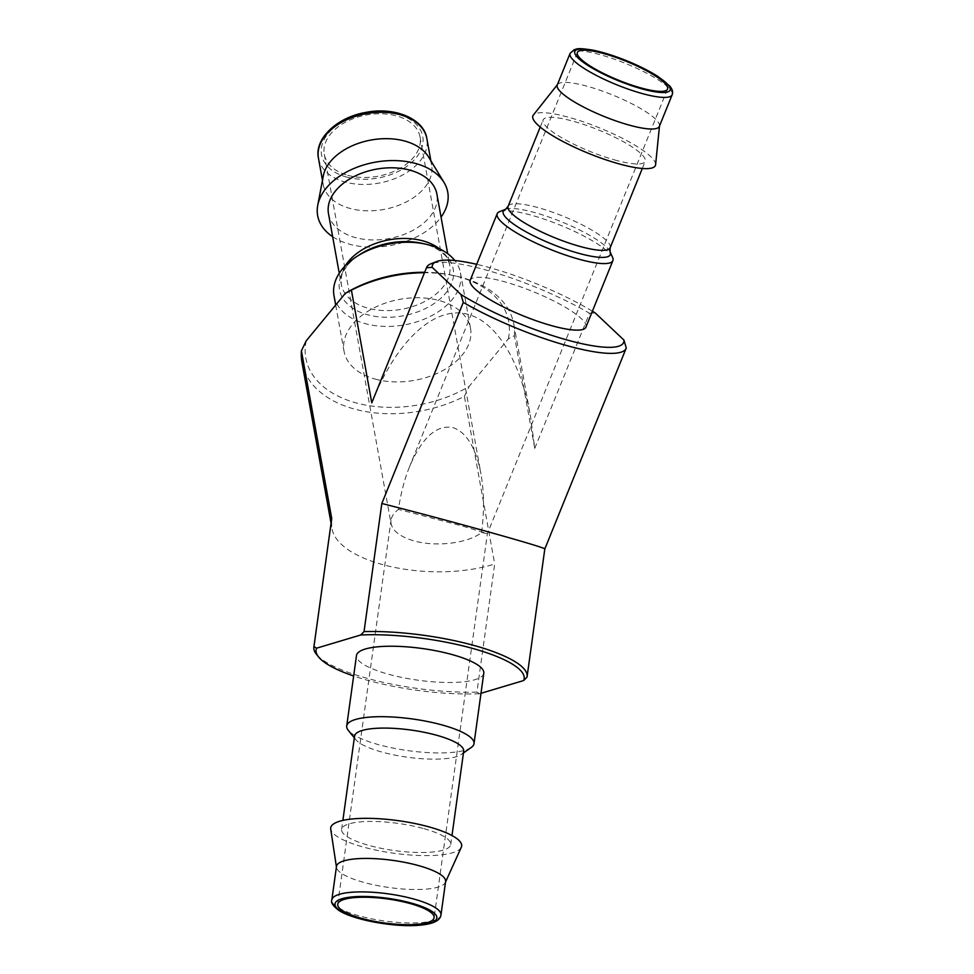 <?xml version="1.0" encoding="UTF-8"?>
<svg xmlns="http://www.w3.org/2000/svg" width="974" height="974" viewBox="0 0 974 974"><rect width="100%" height="100%" fill="white"/><g stroke="black" fill="none" stroke-linecap="round" stroke-linejoin="round"><path stroke-width="0.73" stroke-dasharray="4.87 3.65" d="M306.226 340.79A103.086 66.049 169.8 0 0 355.437 402.725A103.086 66.049 169.8 0 0 469.2 386.337L508.318 338.867L514.382 335.713L534.75 448.381L530.574 416.835C519.605 356.545 492.941 316.477 461.53 313.092C430.094 309.976 395.797 343.737 372.713 400.509M514.382 335.713A107.639 68.959 169.8 0 0 513.809 324.111A107.639 68.959 169.8 0 0 456.027 276.08A107.639 68.959 169.8 0 0 424.481 272.744M534.75 448.381L589.514 313.251A107.639 22.597 22.1 0 0 430.788 263.857M508.318 338.867A103.086 66.049 169.8 0 0 453.373 275.484A103.086 66.049 169.8 0 0 424.664 272.294M374.966 379.032A64.26 41.176 169.8 0 0 441.989 371.009A64.26 41.176 169.8 0 0 470.515 328.396A64.26 41.176 169.8 0 0 399.949 299.31A64.26 41.176 169.8 0 0 344.041 351.261A64.26 41.176 169.8 0 0 374.966 379.032M585.922 327.167A62.421 13.1 22.1 0 0 532.997 291.579A62.421 13.1 22.1 0 0 470.211 280.269M592.387 311.205A103.086 21.635 22.1 0 0 476.688 264.319M589.514 313.251L595.175 312.91M480.998 693.293L479.549 693.731L476.919 692.124L494.707 564.019C429.814 584.23 335.397 562.765 331.732 526.983L331.586 519.422M476.919 692.124A107.639 26.773 7.9 0 1 316.501 654.382M479.549 693.731A105.034 26.128 7.9 0 1 353.647 675.993M483.786 673.192A64.26 15.986 7.9 0 1 417.943 680.193A64.26 15.986 7.9 0 1 356.484 655.526M301.977 362.413A107.639 68.959 169.8 0 0 464.391 396.357L494.707 564.019M544.807 549.019L626.27 347.974M464.391 396.357L469.2 386.337M527.007 677.161L544.783 549.044M481.558 532.583C484.358 511.74 484.163 492.174 480.961 473.9C475.799 447.614 466.473 432.188 452.983 427.623C436.62 424.469 422.156 437.436 409.604 466.522C404.405 479.439 400.716 493.721 398.5 509.378C394.093 512.75 391.585 516.378 391.012 520.274L391.073 523.695C392.826 531.147 400.399 536.857 413.78 540.813C435.682 547.242 467.995 543.322 481.558 532.583L487.39 533.655L462.808 526.155L398.5 509.378M347.694 175.296A48.651 31.168 169.8 0 0 398.439 169.22A48.651 31.168 169.8 0 0 420.038 136.957A48.651 31.168 169.8 0 0 366.614 114.932A48.651 31.168 169.8 0 0 324.281 154.269A48.651 31.168 169.8 0 0 347.694 175.296M323.295 175.977A55.08 35.295 169.8 0 0 323.222 184.536A55.08 35.295 169.8 0 0 349.727 208.351A55.08 35.295 169.8 0 0 407.181 201.472A55.08 35.295 169.8 0 0 431.628 164.935A55.08 35.295 169.8 0 0 428.56 156.948M332.658 236.706A66.098 42.345 169.8 0 0 349.459 244.194A66.098 42.345 169.8 0 0 441.064 217.105M328.494 213.671A55.08 35.295 169.8 0 0 354.999 237.473A55.08 35.295 169.8 0 0 412.452 230.595A55.08 35.295 169.8 0 0 436.888 194.07M334.009 295.779A64.26 41.176 169.8 0 0 364.933 323.551A64.26 41.176 169.8 0 0 431.957 315.527A64.26 41.176 169.8 0 0 460.483 272.903A64.26 41.176 169.8 0 0 454.797 260.533M659.349 126.401A55.08 11.566 22.1 0 0 659.52 125.707A55.08 11.566 22.1 0 0 612.646 95.002A55.08 11.566 22.1 0 0 557.615 84.421A55.08 11.566 22.1 0 0 557.25 85.03M655.612 164.643A66.098 13.867 22.1 0 0 599.351 127.801A66.098 13.867 22.1 0 0 533.326 115.09M614.509 159.894A55.08 11.566 22.1 0 0 645.19 161.343A55.08 11.566 22.1 0 0 598.486 129.944A55.08 11.566 22.1 0 0 543.102 119.972A55.08 11.566 22.1 0 0 614.509 159.894M612.597 257.465A62.421 13.1 22.1 0 0 559.953 225.031A62.421 13.1 22.1 0 0 499.589 211.662M471.306 747.423A64.26 15.986 7.9 0 1 408.167 750.65A64.26 15.986 7.9 0 1 348.278 730.342M463.697 751.197A55.08 13.697 7.9 0 1 461.384 754.424A55.08 13.697 7.9 0 1 407.254 757.188A55.08 13.697 7.9 0 1 355.924 739.79A55.08 13.697 7.9 0 1 354.585 736.052M445.605 881.543A55.08 13.697 7.9 0 1 445.325 882.517A55.08 13.697 7.9 0 1 389.162 887.533A55.08 13.697 7.9 0 1 336.505 867.42A55.08 13.697 7.9 0 1 336.493 866.397M461.311 847.234A66.098 16.436 7.9 0 1 393.922 853.261A66.098 16.436 7.9 0 1 330.722 829.118M423.933 828.679A55.08 13.697 7.9 0 1 450.743 844.543A55.08 13.697 7.9 0 1 394.3 850.546A55.08 13.697 7.9 0 1 341.631 829.41A55.08 13.697 7.9 0 1 423.933 828.679M346.306 176.976A51.403 32.933 169.8 0 0 423.081 140.548A51.403 32.933 169.8 0 0 347.085 119.303A51.403 32.933 169.8 0 0 346.306 176.976M318.461 158.19A55.08 35.295 169.8 0 0 344.966 181.992A55.08 35.295 169.8 0 0 402.42 175.113A55.08 35.295 169.8 0 0 426.856 138.588M345.344 265.732A55.08 35.295 169.8 0 0 341.265 284.335A55.08 35.295 169.8 0 0 367.77 308.137A55.08 35.295 169.8 0 0 425.224 301.258A55.08 35.295 169.8 0 0 449.671 264.733A55.08 35.295 169.8 0 0 439.347 248.735M339.269 273.268L341.265 284.335C340.997 278.527 341.497 274.741 342.775 272.976C347.109 263.54 355.571 257.099 359.528 254.713A57.77 37.012 169.8 0 0 367.308 314.687A57.77 37.012 169.8 0 0 446.567 292.078A57.77 37.012 169.8 0 0 422.18 243.378C426.734 244.231 436.912 247.311 444.278 254.628C446.092 255.833 447.894 259.194 449.671 264.733L447.675 253.666M672.157 94.795A55.08 11.566 22.1 0 0 625.454 63.395A55.08 11.566 22.1 0 0 570.07 53.424M610.174 247.749A55.08 11.566 22.1 0 0 563.471 216.35A55.08 11.566 22.1 0 0 508.087 206.378M610.016 251.73A57.77 12.126 22.1 0 0 561.304 221.719A57.77 12.126 22.1 0 0 505.433 209.349M440.966 915A55.08 13.697 7.9 0 1 384.523 921.002A55.08 13.697 7.9 0 1 331.854 899.866M513.809 324.111L530.574 416.835M453.373 275.484L456.027 276.08M331.05 523.208L331.732 526.983M324.281 154.269L391.073 523.695M420.038 136.957L480.961 473.9M577.363 52.511L409.604 466.522M667.555 89.06L487.39 533.655L434.112 917.642M322.467 180.336L323.222 184.536M430.861 160.734L431.628 164.935M335.689 305.045L344.041 351.261M460.483 272.903L470.515 328.396M642.316 168.453L645.19 161.343M540.217 127.083L543.102 119.972M461.384 754.424L463.454 752.963M355.924 739.79L354.329 737.829M450.743 844.543L451.985 835.546M341.631 829.41L342.872 820.412M337.722 904.274L391.012 520.274"/><path stroke-width="1.46" d="M424.481 272.744A107.639 68.959 169.8 0 0 351.407 290.155L371.776 402.834L426.539 267.704A107.639 22.597 22.1 0 1 426.649 267.412A107.639 22.597 22.1 0 1 430.788 263.857L436.498 261.592A103.086 21.635 22.1 0 0 432.2 267.363L426.539 267.704M426.649 267.412L371.776 402.834M424.664 272.294A103.086 66.049 169.8 0 0 345.356 293.32L306.226 340.79L301.416 350.81L331.732 518.472L313.872 647.077A107.639 26.773 7.9 0 1 313.957 646.578L331.732 518.472M351.407 290.155L345.356 293.32M497.178 213.72L470.211 280.269A62.421 13.1 22.1 0 0 551.15 325.523A62.421 13.1 22.1 0 0 585.922 327.167L612.889 260.618A62.421 13.1 22.1 0 0 612.597 257.465L610.016 251.73A57.77 12.126 22.1 0 1 578.106 253.13A57.77 12.126 22.1 0 1 520.846 228.841A57.77 12.126 22.1 0 1 505.433 209.349L499.589 211.662A62.421 13.1 22.1 0 0 497.178 213.72A62.421 13.1 22.1 0 0 578.118 258.974A62.421 13.1 22.1 0 0 612.889 260.618M592.387 311.205A103.086 21.635 22.1 0 1 595.175 312.91L623.932 340.072L626.27 347.974A107.639 22.597 22.1 0 1 626.16 348.254A107.639 22.597 22.1 0 1 565.577 345.246A107.639 22.597 22.1 0 1 463.295 302.415L460.97 294.525L432.2 267.363M476.688 264.319A103.086 21.635 22.1 0 0 436.498 261.592M460.97 294.525A103.086 21.635 22.1 0 0 566.186 339.719A103.086 21.635 22.1 0 0 623.932 340.072M353.647 675.993A105.034 26.128 7.9 0 1 318.656 657.048L316.501 654.382A107.639 26.773 7.9 0 1 313.872 647.077M318.656 657.048A105.034 26.128 7.9 0 1 316.587 648.185L360.721 634.987A105.034 26.128 7.9 0 1 473.06 648.538A105.034 26.128 7.9 0 1 523.683 680.534L480.998 693.293M354.329 737.829L348.278 730.342A64.26 15.986 7.9 0 1 346.707 725.983L356.484 655.526A64.26 15.986 7.9 0 1 365.287 649.025A64.26 15.986 7.9 0 1 437.971 651.192A64.26 15.986 7.9 0 1 483.786 673.192L474.009 743.649A64.26 15.986 7.9 0 1 471.306 747.423L463.454 752.963M313.957 646.578L316.587 648.185M301.416 350.81A107.639 68.959 169.8 0 0 301.977 362.413L331.05 523.208M360.721 634.987L364.033 631.602L381.82 503.497L463.295 302.415M381.82 503.497C446.944 519.873 548.35 548.192 544.807 549.007L626.16 348.254M364.033 631.602A107.639 26.773 7.9 0 1 473.851 645.421A107.639 26.773 7.9 0 1 527.092 676.662A107.639 26.773 7.9 0 1 527.007 677.161L523.683 680.534M604.477 53.789A48.651 10.215 -157.9 0 1 667.555 89.06A48.651 10.215 -157.9 0 1 618.624 80.245A48.651 10.215 -157.9 0 1 577.363 52.511A48.651 10.215 -157.9 0 1 604.477 53.789M441.064 217.105A66.098 42.345 169.8 0 0 444.059 182.515L428.56 156.948A55.08 35.295 169.8 0 0 371.143 140.013A55.08 35.295 169.8 0 0 323.295 175.977L317.731 205.356A66.098 42.345 169.8 0 0 332.658 236.706M444.059 182.515A66.098 42.345 169.8 0 0 375.16 162.195A66.098 42.345 169.8 0 0 317.731 205.356M447.675 253.666L436.888 194.07A55.08 35.295 169.8 0 0 376.414 169.147A55.08 35.295 169.8 0 0 328.494 213.671L339.269 273.268M454.797 260.533A64.26 41.176 169.8 0 0 425.979 244.231A64.26 41.176 169.8 0 0 356.277 256.832A64.26 41.176 169.8 0 0 334.009 295.779L335.689 305.045M570.07 53.424L557.25 85.03A55.08 11.566 22.1 0 0 628.668 124.952A55.08 11.566 22.1 0 0 659.349 126.401L672.157 94.795C673.192 92.104 672.377 89.17 669.71 86.004L657.888 76.447C649.341 71.005 639.005 65.806 626.891 60.838C614.204 55.725 602.736 52.121 592.484 50.064C575.597 47.47 577.667 49.15 574.27 49.625L570.07 53.424A55.08 11.566 22.1 0 0 641.476 93.346A55.08 11.566 22.1 0 0 672.157 94.795M557.384 84.701L533.326 115.09A66.098 13.867 22.1 0 0 556.738 138.113A66.098 13.867 22.1 0 0 618.587 163.742A66.098 13.867 22.1 0 0 655.612 164.643L659.483 126.072M346.707 725.983A64.26 15.986 7.9 0 1 355.51 719.482A64.26 15.986 7.9 0 1 428.195 721.649A64.26 15.986 7.9 0 1 474.009 743.649M342.872 820.412L354.585 736.052A55.08 13.697 7.9 0 1 362.121 730.488A55.08 13.697 7.9 0 1 436.888 735.321A55.08 13.697 7.9 0 1 463.697 751.197L451.985 835.546M410.431 903.629A48.651 12.102 7.9 0 1 434.112 917.642A48.651 12.102 7.9 0 1 384.255 922.95A48.651 12.102 7.9 0 1 337.722 904.274A48.651 12.102 7.9 0 1 410.431 903.629M331.854 899.866L336.493 866.397A55.08 13.697 7.9 0 1 418.796 865.667A55.08 13.697 7.9 0 1 445.605 881.543L440.966 915C440.175 920.783 432.736 924.216 418.65 925.3C393.91 927.431 352.405 919.748 338.648 910.24C332.913 905.893 330.649 902.435 331.854 899.866A55.08 13.697 7.9 0 1 414.157 899.136A55.08 13.697 7.9 0 1 440.966 915M336.42 866.897L330.722 829.118A66.098 16.436 7.9 0 1 362.596 818.367A66.098 16.436 7.9 0 1 429.485 827.023A66.098 16.436 7.9 0 1 461.311 847.234L445.532 882.042M318.461 158.19C314.176 139.294 336.48 117.379 365.7 112.436C395.054 106.446 424.25 119.157 426.856 138.588A55.08 35.295 169.8 0 0 366.382 113.654A55.08 35.295 169.8 0 0 318.461 158.19L322.467 180.336M439.347 248.735A55.08 35.295 169.8 0 0 389.186 239.811A55.08 35.295 169.8 0 0 345.344 265.732M425.979 244.231L422.18 243.378A57.77 37.012 169.8 0 0 359.528 254.713L356.277 256.832M641.464 88.731A51.403 10.787 22.1 0 0 650.961 72.429A51.403 10.787 22.1 0 0 574.964 51.184A51.403 10.787 22.1 0 0 641.464 88.731M540.217 127.083L508.087 206.378A55.08 11.566 22.1 0 0 579.493 246.3A55.08 11.566 22.1 0 0 610.174 247.749L642.316 168.453M411.819 903.215A51.403 12.784 7.9 0 1 410.967 925.446A51.403 12.784 7.9 0 1 334.971 904.213A51.403 12.784 7.9 0 1 411.819 903.215M527.092 676.662L544.807 549.007M426.856 138.588L430.861 160.734M610.174 247.749L610.016 251.73M508.087 206.378L505.433 209.349"/></g></svg>
